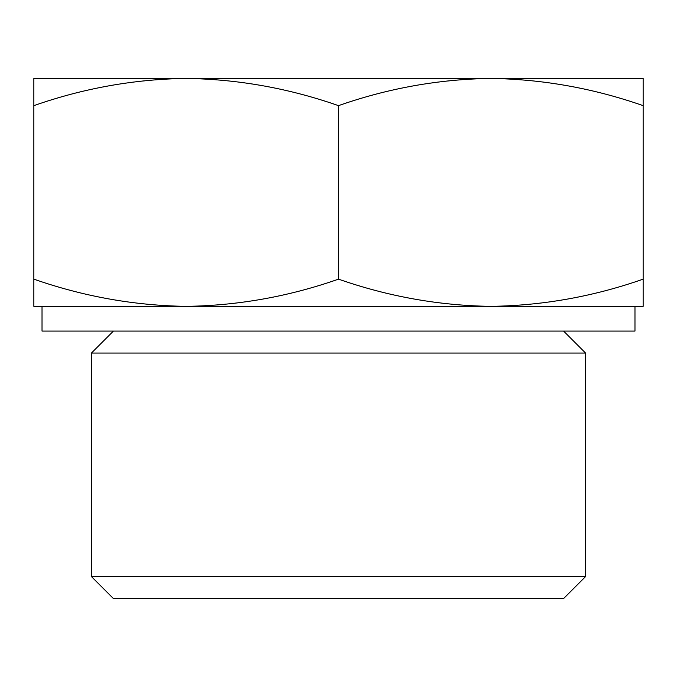 <?xml version="1.0" encoding="UTF-8"?>
<svg xmlns="http://www.w3.org/2000/svg" width="677" height="677" viewBox="0 0 677 677"><rect width="100%" height="100%" fill="white"/><g stroke="black" fill="none" stroke-linecap="round" stroke-linejoin="round"><path stroke-width="1.02" d="M643.15 105.646C593.407 88.264 542.632 79.201 490.825 78.43L643.15 78.43L643.15 306.359L490.825 306.359C542.742 305.623 593.517 296.551 643.15 279.152M490.825 78.43C438.908 79.167 388.133 88.238 338.5 105.646C288.757 88.264 237.982 79.201 186.175 78.43L490.825 78.43M186.175 78.43C134.258 79.167 83.483 88.238 33.85 105.646L33.85 78.43L186.175 78.43M186.175 306.359L33.85 306.359L33.85 279.152C83.593 296.526 134.368 305.598 186.175 306.359C238.092 305.623 288.867 296.551 338.5 279.152C388.243 296.526 439.018 305.598 490.825 306.359L634.975 306.359L634.975 331.07L42.025 331.07L42.025 306.359L490.825 306.359M585.554 576.584L91.446 576.584L113.423 598.57L563.577 598.57L585.554 576.584L585.554 353.047L91.446 353.047L113.423 331.07M91.446 576.584L91.446 353.047M33.85 279.152L33.85 105.646M338.5 279.152L338.5 105.646M563.577 331.07L585.554 353.047"/></g></svg>
